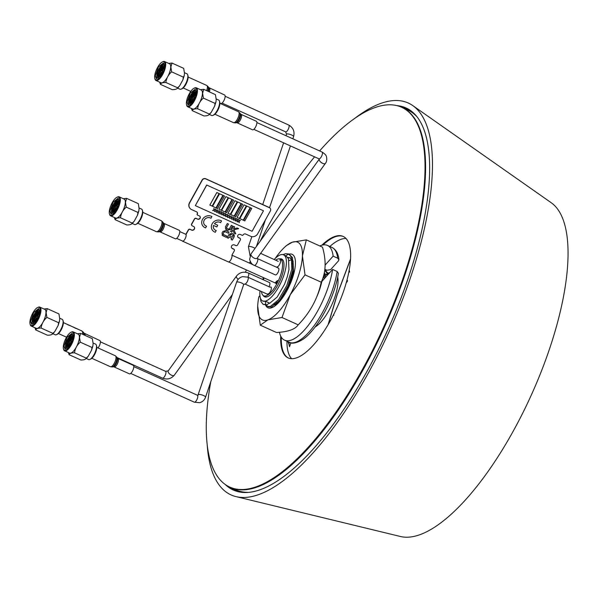 <?xml version="1.0" encoding="UTF-8"?>
<svg xmlns="http://www.w3.org/2000/svg" width="598" height="598" viewBox="0 0 598 598"><rect width="100%" height="100%" fill="white"/><g stroke="black" fill="none" stroke-linecap="round" stroke-linejoin="round"><path stroke-width="0.9" d="M207.162 444.426A215.048 76.671 -65.7 0 0 235.918 496.587L400.301 536.458A183.541 65.436 -65.7 0 0 549.45 349.12A183.541 65.436 -65.7 0 0 551.289 202.782L412.822 105.622A215.048 76.671 -65.7 0 0 354.659 118.449M235.918 496.587A215.048 76.671 -65.7 0 0 410.677 277.083A215.048 76.671 -65.7 0 0 412.822 105.622M225.282 484.515A209.651 74.743 -65.7 0 0 234.625 490.569A209.651 74.743 -65.7 0 0 408.389 277.636A209.651 74.743 -65.7 0 0 407.447 108.619A209.651 74.743 -65.7 0 0 396.728 105.599M289.245 342.295L288.849 343.738L289.372 342.348M274.183 259.51A25.34 9.037 114.3 0 1 283.579 254.83A25.34 9.037 114.3 0 1 283.856 275.342A25.34 9.037 114.3 0 1 265.265 301.16A25.34 9.037 114.3 0 1 262.686 301.003A25.34 9.037 114.3 0 1 259.995 290.86M265.265 301.16L269.235 302.954L266.925 304.965L265.789 304.449L265.265 301.16L262.791 301.048M283.579 254.83L286.038 255.951L288.52 258.829L288.939 269.72L287.257 276.881L284.528 284.289L277.158 297.057L269.803 303.216L268.734 303.395M287.773 257.424L290.015 257.745L292.497 260.631L292.908 271.522L291.233 278.675L288.505 286.091L281.127 298.851L277.367 302.88M290.015 257.745L293.065 260.885L293.476 271.776L291.802 278.937L288.184 288.303M279.318 301.833L275.028 305.025M274.153 304.89L273.996 304.427M274.572 304.718L274.407 304.09M262.754 279.505A25.34 9.037 114.3 0 1 263.449 277.636M287.974 257.731L290.292 257.888M289.051 260.631L291.944 259.525M320.603 284.827L319.272 290.501M325.177 276.261L325.447 277.442M324.834 273.832L327.577 275.058M279.767 258.852A20.743 7.393 114.3 0 1 281.658 259.009A20.743 7.393 114.3 0 1 281.912 275.805A20.743 7.393 114.3 0 1 264.555 296.81A20.743 7.393 114.3 0 1 263.187 295.494M265.789 304.449L263.113 304.367L260.892 301.399L260.407 298.066M283.033 254.643L285.582 253.702L288.655 253.963L291.383 257.162L291.794 269.264L286.831 285.47L278.571 299.665L270.326 306.505L267.65 306.423L266.185 305.122M323.922 274.602L324.086 278.967M324.766 270.311L328.033 274.549M266.925 304.965L263.113 304.367M289.2 254.262L292.519 257.671L292.93 269.78L287.967 285.986L279.7 300.181L271.462 307.021L268.24 306.617M275.222 305.728L275.17 304.965M275.155 304.434L275.162 303.418M324.422 272.374L325.245 277.666M325.521 270.7L328.713 273.787M238.58 491.758A209.248 74.6 114.3 0 1 230.051 487.213M401.908 107.401A209.248 74.6 114.3 0 1 410.953 110.809M290.957 342.848L289.507 346.705L288.849 343.738A61.28 21.849 -65.7 0 1 288.812 343.469M288.729 343.671L288.027 341.75M261.483 291.525A20.175 7.191 -65.7 0 0 263.636 295.763A20.175 7.191 -65.7 0 0 280.529 275.349A20.175 7.191 -65.7 0 0 280.268 259.009A20.175 7.191 -65.7 0 0 275.663 260.182M264.017 277.891A20.175 7.191 -65.7 0 0 263.456 279.46A20.175 7.191 -65.7 0 0 263.352 279.782M279.759 259.973A3.738 1.331 114.3 0 1 280.133 259.995A3.738 1.331 114.3 0 1 280.006 263.486A3.738 1.331 114.3 0 1 277.435 266.828A3.738 1.331 114.3 0 1 277.061 266.805M270.602 287.01A3.738 1.331 114.3 0 1 270.984 287.033A3.738 1.331 114.3 0 1 270.857 290.516A3.738 1.331 114.3 0 1 268.285 293.857A3.738 1.331 114.3 0 1 267.904 293.835M276.186 283.22L275.73 283.011L276.291 281.344L276.747 281.553L276.418 284.005L275.312 282.667L275.872 282.121M276.568 281.471L277.599 280.522L276.747 281.553M278.122 268.098A3.738 1.331 114.3 0 1 278.548 271.141A3.738 1.331 114.3 0 1 275.805 274.945M269.122 282.54A3.738 1.331 114.3 0 1 269.055 286.763M276.201 281.628L275.76 282.936M84.131 334.977A5.023 1.794 114.3 0 0 83.922 333.101L99.881 340.583A4.664 1.667 114.3 0 1 99.784 344.784A4.664 1.667 114.3 0 1 98.02 347.931M70.198 325.686A6.025 2.145 114.3 0 1 70.228 325.693L67.761 324.781M67.903 324.647L70.758 325.917A6.025 2.145 -65.7 0 0 70.639 325.888M68.508 324.893L70.758 325.917M77.284 328.893A6.025 2.145 114.3 0 1 77.314 328.9L74.855 327.988M74.989 327.854L77.852 329.124A6.025 2.145 -65.7 0 0 77.733 329.094M75.602 328.1L77.852 329.124M72.373 326.672L74.272 327.502M72.306 326.658L74.234 327.569M73.651 327.233L74.309 327.517M73.838 327.39L72.694 326.837M80.708 330.44A6.025 2.145 114.3 0 1 80.902 330.5A6.025 2.145 114.3 0 1 80.999 330.552L81.41 330.739A6.025 2.145 -65.7 0 0 81.313 330.687A6.025 2.145 -65.7 0 0 81.111 330.627M256.37 121.282A4.664 1.667 114.3 0 1 256.834 121.999A4.664 1.667 114.3 0 1 255.496 127.15A4.664 1.667 114.3 0 1 252.52 129.788L237.234 122.874A4.664 1.667 114.3 0 0 240.209 120.235A4.664 1.667 114.3 0 0 241.555 115.085A4.664 1.667 114.3 0 0 241.084 114.368L256.37 121.282M179.251 230.312A4.664 1.667 114.3 0 1 179.774 231.703A4.664 1.667 114.3 0 1 178.107 236.636A4.664 1.667 114.3 0 1 175.401 238.819L160.114 231.904A4.664 1.667 114.3 0 0 162.82 229.722A4.664 1.667 114.3 0 0 164.487 224.788A4.664 1.667 114.3 0 0 163.964 223.398L179.251 230.312M182.27 240.904A3.865 1.375 -65.7 0 0 182.3 240.957A3.865 1.375 -65.7 0 0 182.54 241.173L228.399 261.924A3.865 1.375 -65.7 0 0 231 259.48A3.865 1.375 -65.7 0 0 231.889 255.197L234.289 250.861A1.331 1.211 147.2 0 0 233.788 249.209L232.428 248.596A2.13 1.944 -32.8 0 1 231.628 245.95A2.13 1.944 -32.8 0 1 234.453 244.948L235.814 245.561A1.331 1.211 147.2 0 0 237.585 244.933L240.366 239.918A1.331 1.211 147.2 0 0 239.865 238.266L238.505 237.653A1.869 1.697 -32.8 0 1 240.276 234.461L242.093 235.283A0.8 0.725 147.2 0 0 243.154 234.902A1.869 1.697 -32.8 0 1 245.629 234.027L250.622 236.285A5.337 4.859 147.2 0 0 257.693 233.781L270.356 210.982A2.669 2.429 147.2 0 0 269.354 207.678L205.787 178.914A2.669 2.429 147.2 0 0 202.251 180.17L189.588 202.969A5.337 4.859 147.2 0 0 189.648 207.91A5.337 4.859 147.2 0 0 191.599 209.584L196.593 211.841A1.869 1.697 -32.8 0 1 197.295 214.151L197.235 214.062A1.869 1.697 -32.8 0 0 197.243 212.38M182.54 241.173A3.865 1.375 -65.7 0 0 185.201 238.609A3.865 1.375 -65.7 0 0 185.971 234.341A3.865 1.375 -65.7 0 0 185.731 234.124A3.865 1.375 -65.7 0 0 185.35 234.102M270.266 208.425A2.669 2.429 147.2 0 0 269.235 207.491L205.667 178.735A2.669 2.429 147.2 0 0 202.131 179.983L189.529 202.871A5.337 4.859 147.2 0 0 189.588 207.812A5.337 4.859 147.2 0 0 189.618 207.857M202.131 179.983L189.469 202.782L202.191 180.073A2.669 2.429 147.2 0 1 205.727 178.824L205.787 178.914M200.031 216.461A1.869 1.697 -32.8 0 1 197.519 218.973L197.579 219.07A1.869 1.697 -32.8 0 0 200.068 216.506A1.869 1.697 -32.8 0 1 197.579 219.07L196.279 218.547A1.331 1.211 147.2 0 0 194.507 219.167L191.726 224.183L194.447 219.077A1.331 1.211 147.2 0 1 196.219 218.449L196.279 218.547M220.281 214.069L221.656 213.232L221.566 211.797L221.88 213.112L223.226 212.552L221.895 213.351L221.993 214.846L221.679 213.479L220.273 214.069L221.664 213.239L221.783 211.894M240.291 238.595A1.331 1.211 147.2 0 0 239.746 238.079L238.385 237.466A1.869 1.697 -32.8 0 1 237.765 236.972M234.214 249.538A1.331 1.211 147.2 0 0 233.669 249.022L232.308 248.409A2.13 1.944 -32.8 0 1 231.59 247.826M194.305 227.031A2.13 1.944 -32.8 0 1 191.442 229.916L190.082 229.303A1.331 1.211 147.2 0 0 188.31 229.924L185.843 234.371M197.519 218.973L196.159 218.36A1.331 1.211 147.2 0 0 194.387 218.988L191.607 223.996A1.331 1.211 147.2 0 0 191.681 225.326M197.213 212.335A1.869 1.697 -32.8 0 1 197.176 213.972A0.8 0.725 147.2 0 0 197.25 214.794M189.469 202.782A5.337 4.859 147.2 0 0 189.559 207.768M225.446 228.899L227.786 230.275L230.611 229.288L232.51 225.88L231.336 225.349L229.445 228.75L228.436 229.086L226.911 228.399L226.605 227.457L228.488 224.056M214.435 223.719A4.664 4.246 -32.8 0 1 220.602 222.635L221.559 220.924A6.668 6.07 147.2 0 0 212.17 223.772A6.668 6.07 147.2 0 0 215.265 232.271L216.222 230.544A4.664 4.246 -32.8 0 1 213.493 225.439L216.797 226.926L217.747 225.222L214.435 223.719M212.238 229.946A6.668 6.07 147.2 0 0 215.258 232.256L216.214 230.544M213.92 228.862A4.664 4.246 -32.8 0 1 213.486 225.431L216.805 226.941L217.754 225.229M226.179 237.271L226.836 236.09L223.458 234.558L223.189 233.609L224.033 232.076L225.035 231.703L228.421 233.235L229.079 232.054L225.685 230.514L222.86 231.546L222.008 233.078L222.785 235.739L226.179 237.271M222.022 235.089L226.186 237.279L226.844 236.09M191.726 224.183A1.331 1.211 147.2 0 0 192.227 225.842L193.588 226.455A2.13 1.944 -32.8 0 1 194.058 229.55A2.13 1.944 -32.8 0 1 191.562 230.103L190.142 229.393A1.331 1.211 147.2 0 0 188.37 230.021L185.903 234.468M190.201 229.483A1.331 1.211 147.2 0 0 188.43 230.11L185.963 234.558M191.562 230.103L191.502 230.013A2.13 1.944 -32.8 0 0 194.343 227.076M197.295 214.151A0.8 0.725 147.2 0 0 197.594 215.145L199.411 215.968A1.869 1.697 -32.8 0 1 199.829 218.674A1.869 1.697 -32.8 0 1 197.639 219.16M206.572 226.179A4.664 4.246 -32.8 0 1 204.224 220.176A4.664 4.246 -32.8 0 1 210.959 218.285L211.916 216.558A6.668 6.07 147.2 0 0 202.52 219.406A6.668 6.07 147.2 0 0 205.615 227.905L206.572 226.179L205.607 227.89A6.668 6.07 147.2 0 1 202.587 225.581M223.458 234.558L223.189 233.616L224.041 232.084L225.042 231.71L228.429 233.242L229.086 232.054M233.467 226.313L230.559 231.538L231.747 232.069L232.846 230.081L234.244 233.205L235.769 233.893L233.93 229.781L238.677 228.668L237.144 227.98L233.549 228.825L234.648 226.844L233.467 226.313M226.911 228.399L226.605 227.464L228.496 224.063L227.315 223.525L225.416 226.948L226.238 229.58L227.793 230.282L230.619 229.303L232.517 225.88M214.443 223.727A4.664 4.246 -32.8 0 1 220.61 222.65L221.566 220.924M234.237 236.644L233.414 234.012L231.86 233.31L229.034 234.289L227.135 237.705L228.316 238.243L228.974 237.055L231.815 238.34L231.149 239.529L232.338 240.06L234.237 236.644M218.076 212.028L217.874 212.402M231.456 217.089L231.254 217.463M231.149 217.642L230.948 218.016M229.625 235.859L232.473 237.152L233.041 236.128L232.734 235.186L231.209 234.498L230.2 234.835L229.625 235.859L230.208 234.842L231.217 234.506L232.742 235.193L233.041 236.128M231.157 239.521L232.33 240.052L234.229 236.636L234.199 234.685M227.135 237.705L228.309 238.236L228.967 237.047L231.8 238.333M204.269 224.497A4.664 4.246 -32.8 0 1 205.174 218.95A4.664 4.246 -32.8 0 1 210.952 218.27L211.909 216.558M230.566 231.531L231.74 232.061L232.846 230.081M234.244 233.19L235.762 233.878L233.923 229.774L238.662 228.66M233.556 228.81L234.64 226.844M232.009 199.411L228.608 197.863L221.649 210.414L225.057 211.954L232.024 199.418L228.615 197.878L221.656 210.406M228.152 197.669L225.887 196.637L218.928 209.18L221.2 210.212L228.159 197.669L225.894 196.645L218.928 209.173M233.601 200.128L232.473 199.612L225.513 212.163L226.649 212.671L233.609 200.136L232.473 199.62L225.513 212.155M241.091 203.522L237.69 201.975L230.731 214.525L234.139 216.065L241.106 203.529L237.698 201.982L230.738 214.518M237.234 201.773L234.969 200.741L228.01 213.292L230.282 214.316L237.242 201.78L234.969 200.749L228.01 213.284M231.807 219.279L233.183 218.449L233.093 217.022L233.407 218.33L234.752 217.769L233.422 218.562L233.519 220.064L233.205 218.696L231.8 219.287L233.19 218.457L233.325 217.119M242.683 204.239L241.547 203.724L234.595 216.267L235.732 216.782L242.691 204.247L241.555 203.731L234.595 216.267M250.173 207.633L246.772 206.086L239.813 218.629L243.222 220.176L250.181 207.633L246.78 206.093L239.82 218.629M246.316 205.884L244.051 204.852L237.092 217.403L239.364 218.427L246.324 205.891L244.051 204.86L237.092 217.395M235.111 219.324L235.014 217.889L235.328 219.197L236.673 218.636L235.343 219.436L235.44 220.931L235.126 219.563L233.721 220.154L235.111 219.324M251.765 208.351L250.629 207.827L243.678 220.378L244.806 220.894L251.773 208.351L250.637 207.842L243.678 220.37M237.032 220.199L236.935 218.756L237.249 220.064L238.595 219.511L237.264 220.303L237.361 221.798L237.047 220.43L235.642 221.021L237.032 220.199M237.57 221.888L238.946 221.058L238.856 219.623L239.17 220.931L240.516 220.378L239.185 221.17L239.282 222.673L238.968 221.305L237.563 221.895L238.953 221.066L239.088 219.728M218.36 213.194L219.735 212.365L219.645 210.937L219.959 212.245L221.305 211.685L219.974 212.477L220.071 213.979L219.758 212.611L218.352 213.202L219.743 212.372L219.877 211.034M223.585 214.114L223.488 212.671L223.802 213.979L225.147 213.426L223.816 214.219L223.914 215.714L223.6 214.346L222.194 214.936L223.585 214.114M239.17 220.924L240.508 220.37M239.043 222.553L238.961 221.305M235.649 221.021L237.025 220.184L237.167 218.861M237.249 220.049L238.587 219.503M237.122 221.686L237.04 220.438M233.728 220.154L235.104 219.316L235.246 217.993M235.328 219.182L236.666 218.636M235.201 220.819L235.119 219.571M233.407 218.315L234.745 217.762M233.28 219.952L233.198 218.696M231.262 217.582L231.172 216.14L231.478 217.448L232.831 216.887L231.493 217.687L231.59 219.182L231.276 217.814L229.871 218.405L231.262 217.582M229.34 216.708L229.251 215.273L229.557 216.581L230.91 216.02L229.572 216.82L229.669 218.315L229.355 216.947L227.95 217.537L229.34 216.708M226.037 216.678L227.427 215.848L227.33 214.398L227.644 215.721L228.989 215.16L227.659 215.953L227.756 217.455L227.434 216.087L226.029 216.67L227.419 215.841L227.569 214.518M227.644 215.706L228.989 215.153M224.123 215.803L225.498 214.974L225.409 213.531L225.723 214.846L227.061 214.286M225.723 214.846L227.068 214.293L225.738 215.086L225.835 216.588L225.513 215.22L224.115 215.811L225.506 214.981L225.648 213.65M222.202 214.936L223.577 214.099L223.719 212.776M223.802 213.964L225.14 213.419M223.674 215.601L223.592 214.353M221.88 213.097L223.218 212.552M221.753 214.734L221.671 213.486M219.959 212.23L221.297 211.677M219.832 213.867L219.75 212.611M217.814 211.498L217.724 210.055L218.031 211.363L219.384 210.802L218.046 211.602L218.143 213.097L217.829 211.729L216.424 212.32L217.814 211.498M215.893 210.623L215.803 209.188L216.11 210.496L217.463 209.935L216.125 210.735L216.222 212.23L215.908 210.862L214.503 211.453L215.893 210.623M213.972 209.756L213.882 208.313L214.189 209.621L215.542 209.068L214.204 209.861L214.301 211.363L213.987 209.995L212.582 210.586L213.972 209.756M206.721 185.111L195.322 205.63L252.079 231.306L263.479 210.788L206.661 185.014L195.322 205.63M212.567 206.295L215.975 207.85L222.934 195.299L219.526 193.759L212.567 206.295M209.838 205.062L212.118 206.101L219.077 193.558L216.805 192.526L209.838 205.062M219.07 193.558L216.812 192.534L209.846 205.069M216.424 208.044L223.39 195.501L216.431 208.052L217.567 208.567L224.527 196.024L223.39 195.501L224.527 196.017M225.596 216.476L225.521 215.22M222.942 195.307L219.533 193.767L212.574 206.303M227.517 217.351L227.442 216.087M298.858 274.415A42.675 15.212 -65.7 0 0 302.424 255.899L305.017 274.856L290.262 294.717A42.675 15.212 114.3 0 1 267.889 319.87L260.279 325.17L257.693 306.086A42.675 15.212 -65.7 0 0 257.686 306.206A42.675 15.212 -65.7 0 0 267.889 319.87L281.994 317.508L290.262 294.717A42.675 15.212 -65.7 0 0 298.858 274.415M265.617 305.159A29.339 10.458 -65.7 0 0 272.516 307.402A29.339 10.458 -65.7 0 0 292.983 276.493A29.339 10.458 114.3 0 0 295.106 258.927A29.339 10.458 -65.7 0 0 294.874 257.992A29.339 10.458 -65.7 0 0 289.088 254.157M288.946 254.195A29.339 10.458 -65.7 0 0 285.695 255.794M276.201 303.784L276.336 302.274M268.442 306.654L272.98 307.178M302.424 255.899A42.675 15.212 -65.7 0 0 292.22 242.235L306.326 239.873L302.424 255.899M284.095 247.729L286.158 245.763L292.22 242.235A42.675 15.212 -65.7 0 0 284.095 247.729A42.675 15.212 -65.7 0 0 275.357 258.299M305.017 274.856L321.231 282.196C325.925 272.434 326.366 260.765 322.539 247.206L306.326 239.873M321.231 282.196C317.837 298.305 310.16 312.522 298.208 324.849L281.994 317.508M298.208 324.849C295.255 329.319 288.012 331.875 276.493 332.51L260.279 325.17M259.928 295.726A2.669 0.949 -65.7 0 0 258.852 296.937A42.675 15.212 -65.7 0 0 257.693 306.086L257.693 306.086M337.137 271.485L338.378 273.308C335.613 292.332 323.638 318.099 311.177 331.785C302.237 342.557 291.959 344.702 289.148 342.25A52.011 18.545 -65.7 0 0 309.114 331.912A52.011 18.545 -65.7 0 0 337.137 271.485L332.6 269.436A52.011 18.545 114.3 0 1 304.569 329.857A52.011 18.545 114.3 0 1 284.611 340.202A52.011 18.545 114.3 0 1 279.423 332.279M338.916 259.652L337.668 258.194A52.011 18.545 -65.7 0 0 332.032 247.482C336.054 249.613 338.348 253.672 338.916 259.652L338.52 260.81L330.627 269.646L326.904 270.251L324.886 269.339M337.668 258.194L333.131 256.138L325.155 265.071M319.758 245.95A52.011 18.545 114.3 0 1 327.495 245.427A52.011 18.545 114.3 0 1 333.131 256.138M332.6 269.436L321.829 281.494A32.008 11.414 114.3 0 1 316.895 296.518M247.736 492.363A208.44 74.316 114.3 0 1 236.016 489.911L230.342 487.34A208.44 74.316 -65.7 0 0 404.689 275.581A208.44 74.316 114.3 0 1 230.342 487.34A208.44 74.316 -65.7 0 1 230.17 487.265M323.032 244.941A66.677 23.771 114.3 0 1 343.446 236.554A66.677 23.771 -65.7 0 0 323.032 244.941M347.52 280.626A66.677 23.771 114.3 0 1 347.341 281.284A66.677 23.771 -65.7 0 0 347.52 280.626M329.827 246.488A66.677 23.771 114.3 0 1 345.995 238.475M288.475 358.045A66.677 23.771 114.3 0 1 281.299 337.175A66.677 23.771 -65.7 0 0 288.475 358.045M291.6 358.688A66.677 23.771 114.3 0 1 286.95 341.256M229.864 487.123A208.44 74.316 -65.7 0 0 229.998 487.191A208.44 74.316 -65.7 0 0 404.345 275.424A208.44 74.316 -65.7 0 0 401.856 107.378L402.192 107.535A208.44 74.316 114.3 0 1 404.689 275.581A208.44 74.316 -65.7 0 0 402.192 107.535L407.873 110.099A208.44 74.316 114.3 0 1 417.456 117.283M346.698 282.234A66.677 23.771 -65.7 0 0 347.214 280.335A66.677 23.771 -65.7 0 1 346.698 282.234M349.247 271.47A66.677 23.771 -65.7 0 0 349.367 270.857A66.677 23.771 -65.7 0 1 349.247 271.47M343.274 236.472A66.677 23.771 -65.7 0 0 322.404 245.06A66.677 23.771 -65.7 0 1 343.274 236.472M280.978 336.622A66.677 23.771 -65.7 0 0 288.303 357.97A66.677 23.771 -65.7 0 1 280.978 336.622M210.765 381.771A208.44 74.316 -65.7 0 0 210.548 383.004A208.44 74.316 -65.7 0 0 210.526 383.109A208.44 74.316 -65.7 0 0 209.943 386.54A208.44 74.316 -65.7 0 0 209.636 388.423A208.44 74.316 -65.7 0 0 209.307 390.524A208.44 74.316 -65.7 0 0 208.657 394.994A208.44 74.316 -65.7 0 0 209.808 458.92A208.44 74.316 -65.7 0 0 210.242 460.482A208.44 74.316 -65.7 0 0 210.982 462.897A208.44 74.316 -65.7 0 0 211.356 464.018A208.44 74.316 -65.7 0 0 223.368 483.035A208.44 74.316 -65.7 0 0 224.549 483.976A208.44 74.316 -65.7 0 0 225.117 484.395A208.44 74.316 -65.7 0 0 225.977 484.985A208.44 74.316 -65.7 0 0 229.729 487.064L229.998 487.191A208.44 74.316 -65.7 0 0 404.345 275.424A208.44 74.316 -65.7 0 0 401.856 107.378A208.44 74.316 -65.7 0 0 401.721 107.319M229.729 487.064A208.44 74.316 -65.7 0 0 279.595 473.758A208.44 74.316 -65.7 0 0 280.634 472.988A208.44 74.316 -65.7 0 0 280.634 472.981A208.44 74.316 -65.7 0 0 281.479 472.345A208.44 74.316 -65.7 0 0 314.234 440.434A208.44 74.316 -65.7 0 0 315.296 439.179A208.44 74.316 -65.7 0 0 316.252 438.035A208.44 74.316 -65.7 0 0 317.209 436.884A208.44 74.316 -65.7 0 0 318.248 435.621A208.44 74.316 -65.7 0 0 319.295 434.342A208.44 74.316 -65.7 0 0 320.356 433.034A208.44 74.316 -65.7 0 0 321.403 431.719A208.44 74.316 -65.7 0 0 366.305 362.373A208.44 74.316 -65.7 0 0 367.165 360.766A208.44 74.316 -65.7 0 0 367.277 360.549A208.44 74.316 -65.7 0 0 368.121 358.964A208.44 74.316 -65.7 0 0 368.869 357.537A208.44 74.316 -65.7 0 0 369.616 356.109A208.44 74.316 -65.7 0 0 369.87 355.616A208.44 74.316 -65.7 0 0 370.723 353.971A208.44 74.316 -65.7 0 0 371.664 352.125A208.44 74.316 -65.7 0 0 372.442 350.592A208.44 74.316 -65.7 0 0 404.076 275.304A208.44 74.316 -65.7 0 0 419.931 215.841A208.44 74.316 -65.7 0 0 420.237 214.219A208.44 74.316 -65.7 0 0 422.509 200.345A208.44 74.316 -65.7 0 0 422.801 198.192A208.44 74.316 -65.7 0 0 422.943 197.108A208.44 74.316 -65.7 0 0 423.384 193.535A208.44 74.316 -65.7 0 0 420.603 132.293A208.44 74.316 -65.7 0 0 419.736 129.691A208.44 74.316 -65.7 0 0 406.984 110.518A208.44 74.316 -65.7 0 0 406.311 110.01A208.44 74.316 -65.7 0 0 405.78 109.636A208.44 74.316 -65.7 0 0 405.28 109.299A208.44 74.316 -65.7 0 0 404.383 108.731A208.44 74.316 -65.7 0 0 403.71 108.335A208.44 74.316 -65.7 0 0 401.579 107.251A208.44 74.316 -65.7 0 0 348.881 122.71A208.44 74.316 -65.7 0 0 347.909 123.472A208.44 74.316 -65.7 0 0 346.877 124.294A208.44 74.316 -65.7 0 0 345.853 125.124A208.44 74.316 -65.7 0 0 319.624 150.928M333.789 314.324L333.796 315.31L333.639 314.6A66.677 23.771 -65.7 0 0 333.789 314.324A66.677 23.771 -65.7 0 0 334.626 312.634A66.677 23.771 -65.7 0 0 335.261 311.341A66.677 23.771 -65.7 0 0 335.971 309.854A66.677 23.771 -65.7 0 0 336.285 309.188A66.677 23.771 -65.7 0 0 337.108 307.409A66.677 23.771 -65.7 0 0 337.833 305.802A66.677 23.771 -65.7 0 0 338.692 303.836A66.677 23.771 -65.7 0 0 339.567 301.773A66.677 23.771 -65.7 0 0 340.277 300.032A66.677 23.771 -65.7 0 0 342.886 293.199A66.677 23.771 -65.7 0 0 343.94 290.165A66.677 23.771 -65.7 0 0 344.149 289.537A66.677 23.771 -65.7 0 0 345.181 286.322A66.677 23.771 -65.7 0 0 345.622 284.88A66.677 23.771 -65.7 0 0 346.459 281.987A66.677 23.771 -65.7 0 0 346.915 280.312A66.677 23.771 -65.7 0 0 348.627 273.084A66.677 23.771 -65.7 0 0 349.023 271.088A66.677 23.771 -65.7 0 0 349.202 270.109A66.677 23.771 -65.7 0 0 349.725 266.925A66.677 23.771 -65.7 0 0 343.14 236.412A66.677 23.771 -65.7 0 0 338.737 235.642A66.677 23.771 -65.7 0 0 337.123 235.836A66.677 23.771 -65.7 0 0 335.844 236.128A66.677 23.771 -65.7 0 0 334.716 236.487A66.677 23.771 -65.7 0 0 333.923 236.778A66.677 23.771 -65.7 0 0 332.324 237.488A66.677 23.771 -65.7 0 0 321.859 245.195M280.716 336.121A66.677 23.771 -65.7 0 0 288.169 357.91A66.677 23.771 -65.7 0 0 290.329 358.561A66.677 23.771 -65.7 0 0 291.353 358.68A66.677 23.771 -65.7 0 0 292.078 358.695A66.677 23.771 -65.7 0 0 292.945 358.651A66.677 23.771 -65.7 0 0 293.753 358.553A66.677 23.771 -65.7 0 0 296.16 357.978A66.677 23.771 -65.7 0 0 332.794 316.252A66.677 23.771 -65.7 0 0 333.639 314.6M349.202 270.109L349.636 272.12L349.023 271.088M314.585 156.848A208.44 74.316 -65.7 0 0 264.286 233.28A208.44 74.316 -65.7 0 0 262.358 236.935A208.44 74.316 -65.7 0 0 260.085 241.338M250.263 261.476A208.44 74.316 -65.7 0 0 249.957 262.133L249.964 263.337M249.889 263.307L249.74 262.604A208.44 74.316 -65.7 0 0 249.501 263.127M246.421 269.93A208.44 74.316 -65.7 0 0 245.412 272.21M249.957 262.133A208.44 74.316 -65.7 0 0 249.74 262.604M315.296 439.179L314.234 440.434M346.459 281.987L346.735 282.308L347.61 280.836L346.915 280.312M208.373 91.434A5.023 1.794 114.3 0 0 208.41 91.322A5.023 1.794 114.3 0 0 208.665 87.532L224.631 95.015A4.664 1.667 114.3 0 1 224.676 98.79A4.664 1.667 114.3 0 1 220.782 103.521L219.87 103.103M190.583 78.144L191.24 78.443M192.683 79.093L193.304 79.377M196.892 80.999A6.025 2.145 114.3 0 1 196.996 81.022L197.445 81.223A6.025 2.145 -65.7 0 0 197.34 81.201M201.81 83.227L203.963 84.176A6.025 2.145 -65.7 0 0 203.866 84.154M194.365 79.855A6.025 2.145 114.3 0 1 194.47 79.878L194.873 80.065A6.025 2.145 -65.7 0 0 194.776 80.042M199.5 82.18A6.025 2.145 114.3 0 1 199.605 82.203L200.009 82.389A6.025 2.145 -65.7 0 0 199.911 82.367M133.279 365.348A4.664 1.667 114.3 0 1 133.332 369.13A4.664 1.667 114.3 0 1 129.43 373.855L114.143 366.94A4.664 1.667 114.3 0 0 118.045 362.216A4.664 1.667 114.3 0 0 117.993 358.434L133.279 365.348M99.238 348.485L99.896 348.784M101.331 349.434L101.952 349.71M105.547 351.34A6.025 2.145 114.3 0 1 105.644 351.362L106.093 351.564A6.025 2.145 -65.7 0 0 105.996 351.542M111.534 354.046A6.025 2.145 114.3 0 1 111.632 354.076L112.043 354.255A6.025 2.145 -65.7 0 0 111.946 354.233M108.156 352.521A6.025 2.145 114.3 0 1 108.253 352.543L108.657 352.73A6.025 2.145 -65.7 0 0 108.559 352.7M194.096 88.212L194.686 87.943A10.405 3.708 114.3 0 1 196.301 87.809L201.294 90.066A10.405 3.708 114.3 0 1 202.453 93.438A10.405 3.708 114.3 0 1 198.656 104.321A10.405 3.708 114.3 0 1 192.713 109.023L187.72 106.765A10.405 3.708 114.3 0 1 186.755 105.465L186.569 104.837A9.867 3.521 -65.7 0 0 192.13 103.058A9.867 3.521 -65.7 0 0 196.727 91.285A9.867 3.521 -65.7 0 0 194.096 88.212A9.867 3.521 -65.7 0 0 186.382 102.871A9.867 3.521 -65.7 0 0 186.569 104.837M200.487 89.7L203.724 89.326L202.61 93.288L203.372 98.102C200.053 101.01 198.132 104.56 197.609 108.754C194.402 108.739 192.601 109.367 192.19 110.623L191.457 108.455M192.19 110.623L203.911 115.93C207.11 115.937 208.911 115.309 209.322 114.054L211.266 112.289L214.615 106.182L215.093 103.402L215.953 102.004L216.207 99.44L215.437 94.633L203.724 89.326M211.266 112.289L209.218 114.644L209.322 114.054L197.609 108.754M209.412 114.457L211.677 115.481A8.469 3.02 -65.7 0 0 212.993 115.369A8.469 3.02 -65.7 0 0 219.608 102.796A8.469 3.02 -65.7 0 0 219.444 101.107A8.469 3.02 -65.7 0 0 218.659 100.045L216.222 98.947M219.444 101.107L219.72 102.041A7.669 2.736 114.3 0 1 219.87 103.574A7.669 2.736 114.3 0 1 213.875 114.958L212.993 115.369M196.301 87.809A10.405 3.708 114.3 0 1 197.46 91.18A10.405 3.708 114.3 0 1 193.655 102.064A10.405 3.708 114.3 0 1 187.72 106.765M194.642 90.724L190.007 96.973L188.303 103.97L188.908 98.984C191.278 93.086 193.58 90.388 195.823 90.881A7.408 2.639 -65.7 0 1 195.995 91.008M196.032 92.07L195.075 89.304L190.201 93.161L187.084 102.086L188.034 104.859L192.907 101.002L196.032 92.07M195.568 89.722L188.908 98.984L193.333 91.546M191.248 103.237L192.728 98.244M193.259 97.182L195.86 93.58M191.801 102.572L193.049 98.73M193.872 97.093L195.673 94.477M189.902 104.433L189.461 102.236L190.971 97.332L193.999 92.817L196.024 91.427M190.097 104.299L189.91 102.437L191.42 97.534L194.455 93.019L196.032 91.808M188.303 103.97L188.676 104.949M190.082 104.545L191.809 97.795L196.032 91.853M191.965 103.731L193.348 99.193A1.226 0.441 114.3 0 0 193.431 99.275L193.797 99.44M189.85 104.381L191.584 97.691L195 92.511M194.073 97.063A10.405 3.708 114.3 0 1 195.083 95.224M203.372 98.102L215.093 103.402M192.563 97.915L192.952 97.227L192.563 97.915M192.952 97.227L194.343 97.026A1.226 0.441 114.3 0 1 194.447 97.04A1.226 0.441 114.3 0 1 194.582 97.437A1.226 0.441 114.3 0 1 194.447 98.065M194.201 98.603A1.226 0.441 114.3 0 1 193.431 99.275M162.357 61.945L162.948 61.669A10.405 3.708 114.3 0 1 164.562 61.542L169.555 63.799A10.405 3.708 114.3 0 1 170.714 67.17A10.405 3.708 114.3 0 1 166.909 78.054A10.405 3.708 114.3 0 1 160.974 82.756L155.981 80.491A10.405 3.708 114.3 0 1 155.017 79.19L154.83 78.57A9.867 3.521 -65.7 0 0 160.391 76.791A9.867 3.521 -65.7 0 0 164.988 65.018A9.867 3.521 -65.7 0 0 162.357 61.945A9.867 3.521 -65.7 0 0 154.643 76.604A9.867 3.521 -65.7 0 0 154.83 78.57M168.748 63.433L171.985 63.059L170.871 67.021L171.633 71.835C168.315 74.743 166.394 78.293 165.87 82.479C162.663 82.472 160.862 83.1 160.451 84.355L159.718 82.188M160.451 84.355L172.172 89.655C175.371 89.663 177.172 89.042 177.584 87.779L179.527 86.022L182.876 79.908L183.347 77.135L184.214 75.729L184.468 73.173L183.698 68.359L171.985 63.059M179.527 86.015L177.479 88.377L177.584 87.779L165.87 82.479M177.673 88.183L179.938 89.207A8.469 3.02 -65.7 0 0 181.254 89.102A8.469 3.02 -65.7 0 0 187.869 76.522A8.469 3.02 -65.7 0 0 187.705 74.84A8.469 3.02 -65.7 0 0 186.92 73.778L184.483 72.679M187.705 74.84L187.981 75.774A7.669 2.736 114.3 0 1 188.131 77.299A7.669 2.736 114.3 0 1 182.136 88.691L181.254 89.102M164.562 61.542A10.405 3.708 114.3 0 1 165.721 64.913A10.405 3.708 114.3 0 1 161.916 75.789A10.405 3.708 114.3 0 1 155.981 80.491M162.903 64.457L158.268 70.706L156.564 77.703L157.169 72.709C159.539 66.819 161.841 64.121 164.084 64.614A7.408 2.639 -65.7 0 1 164.256 64.734M164.286 65.802L163.336 63.037L158.463 66.894L155.345 75.819L156.295 78.585L161.168 74.728L164.286 65.802M163.83 63.455L157.169 72.709L161.505 65.376L163.927 63.732M159.509 76.963L160.989 71.977M161.52 70.908L164.121 67.305M160.062 76.305L161.303 72.463M162.133 70.826L163.927 68.209M158.164 78.166L157.715 75.968L159.232 71.065L162.26 66.542L164.286 65.16M158.358 78.024L158.171 76.17L159.681 71.267L162.716 66.752L164.293 65.541M156.564 77.703L156.938 78.674M158.343 78.271L160.07 71.521L164.293 65.586M160.227 77.463L161.609 72.919M158.111 78.114L159.845 71.424L163.261 66.236M162.335 70.796A10.405 3.708 114.3 0 1 163.344 68.957M171.633 71.835L183.347 77.135M160.825 71.64L161.213 70.953L160.825 71.64M161.213 70.953L162.604 70.758A1.226 0.441 114.3 0 1 162.708 70.773A1.226 0.441 114.3 0 1 162.843 71.169A1.226 0.441 114.3 0 1 162.708 71.797M162.462 72.336A1.226 0.441 114.3 0 1 161.692 73.008A1.226 0.441 114.3 0 1 161.617 72.941L160.847 71.767M116.969 197.25L117.567 196.974A10.405 3.708 114.3 0 1 119.174 196.839L124.175 199.104A10.405 3.708 114.3 0 1 125.333 202.475A10.405 3.708 114.3 0 1 121.529 213.351A10.405 3.708 114.3 0 1 115.593 218.053L110.6 215.796A10.405 3.708 114.3 0 1 109.636 214.495L109.449 213.867A9.867 3.521 -65.7 0 0 115.01 212.096A9.867 3.521 -65.7 0 0 119.607 200.323A9.867 3.521 -65.7 0 0 116.969 197.25A9.867 3.521 -65.7 0 0 109.262 211.901A9.867 3.521 -65.7 0 0 109.449 213.867M123.367 198.738L126.604 198.364L125.49 202.326L126.253 207.132C122.934 210.048 121.013 213.591 120.49 217.784C117.283 217.777 115.481 218.397 115.07 219.66L114.338 217.485M115.07 219.66L126.783 224.96C129.99 224.968 131.792 224.34 132.203 223.084L134.146 221.32L137.495 215.213L137.966 212.44L138.833 211.034L139.08 208.47L138.317 203.664L126.604 198.364M134.146 221.32L132.091 223.674L132.203 223.084L120.49 217.784M132.293 223.488L134.557 224.512A8.469 3.02 -65.7 0 0 135.873 224.4A8.469 3.02 -65.7 0 0 142.481 211.827A8.469 3.02 -65.7 0 0 142.324 210.137A8.469 3.02 -65.7 0 0 141.539 209.083L139.102 207.977M142.324 210.137L142.601 211.079A7.669 2.736 114.3 0 1 142.743 212.604A7.669 2.736 114.3 0 1 136.755 223.988L135.873 224.4M119.174 196.839A10.405 3.708 114.3 0 1 120.34 200.21A10.405 3.708 114.3 0 1 116.535 211.094A10.405 3.708 114.3 0 1 110.6 215.796M117.522 199.762L112.887 206.011L111.183 213L111.789 208.014C114.151 202.117 116.461 199.418 118.703 199.919A7.408 2.639 -65.7 0 1 118.875 200.038M118.905 201.1L117.956 198.334L113.082 202.191L109.965 211.124L110.914 213.89L115.788 210.033L118.905 201.1M118.449 198.76L111.789 208.014L116.124 200.674L118.546 199.037M114.121 212.268L115.608 207.282M116.139 206.213L118.74 202.61M114.681 211.61L115.922 207.768M116.752 206.131L118.546 203.507M112.783 213.464L112.334 211.266L113.852 206.362L116.879 201.847L118.905 200.457M112.977 213.329L112.79 211.475L114.3 206.572L117.335 202.049L118.912 200.838M111.183 213L111.557 213.979M112.962 213.576L114.689 206.826L118.912 200.883M114.838 212.761L116.229 208.224M112.73 213.419L114.457 206.721L117.881 201.541M116.954 206.101A10.405 3.708 114.3 0 1 117.956 204.254M126.253 207.132L137.966 212.44M115.444 206.945L115.833 206.258L115.444 206.945M115.833 206.258L117.223 206.063A1.226 0.441 114.3 0 1 117.328 206.071A1.226 0.441 114.3 0 1 117.462 206.474A1.226 0.441 114.3 0 1 117.328 207.095M117.081 207.633A1.226 0.441 114.3 0 1 116.311 208.306A1.226 0.441 114.3 0 1 116.236 208.239L115.466 207.072M71.005 332.286L71.596 332.01A10.405 3.708 114.3 0 1 73.21 331.875L78.203 334.14A10.405 3.708 114.3 0 1 79.37 337.511A10.405 3.708 114.3 0 1 75.565 348.387A10.405 3.708 114.3 0 1 69.63 353.089L64.629 350.832A10.405 3.708 114.3 0 1 63.665 349.531L63.485 348.903A9.867 3.521 -65.7 0 0 69.039 347.132A9.867 3.521 -65.7 0 0 73.636 335.358A9.867 3.521 -65.7 0 0 71.005 332.286A9.867 3.521 -65.7 0 0 63.291 346.937A9.867 3.521 -65.7 0 0 63.485 348.903M77.396 333.774L80.633 333.4L79.519 337.362L80.282 342.168C76.963 345.083 75.042 348.627 74.518 352.82C71.319 352.813 69.51 353.433 69.099 354.696L68.374 352.521M69.099 354.696L80.82 359.996C84.019 360.003 85.82 359.383 86.232 358.12L88.175 356.356L91.524 350.249L92.002 347.475L92.862 346.07L93.116 343.514L92.354 338.7L80.633 333.4M88.175 356.356L86.127 358.71L86.232 358.12L74.518 352.82M86.321 358.523L88.586 359.548A8.469 3.02 -65.7 0 0 89.902 359.435A8.469 3.02 -65.7 0 0 96.517 346.862A8.469 3.02 -65.7 0 0 96.353 345.173A8.469 3.02 -65.7 0 0 95.568 344.119L93.131 343.013M96.353 345.173L96.629 346.115A7.669 2.736 114.3 0 1 96.779 347.64A7.669 2.736 114.3 0 1 90.784 359.032L89.902 359.435M73.21 331.875A10.405 3.708 114.3 0 1 74.369 335.246A10.405 3.708 114.3 0 1 70.564 346.13A10.405 3.708 114.3 0 1 64.629 350.832M71.551 334.798L66.916 341.047L65.212 348.036L65.825 343.05C68.187 337.152 70.489 334.454 72.732 334.955A7.408 2.639 -65.7 0 1 72.904 335.074M72.941 336.143L71.984 333.37L67.118 337.227L63.993 346.16L64.95 348.926L69.817 345.068L72.941 336.143M72.478 333.796L65.825 343.05L70.25 335.62M68.157 347.303L69.637 342.318M70.175 341.249L72.769 337.646M68.71 346.646L69.959 342.804M70.781 341.166L72.582 338.543M66.819 348.499L66.371 346.302L67.88 341.398L70.915 336.883L72.941 335.493M67.006 348.365L66.819 346.511L68.329 341.608L71.364 337.085L72.949 335.874M65.212 348.036L65.586 349.015M66.991 348.612L68.718 341.862L72.949 335.919M68.875 347.797L70.258 343.259M66.759 348.455L68.493 341.757L71.91 336.577M70.99 341.137A10.405 3.708 114.3 0 1 71.992 339.29M80.282 342.168L92.002 347.475M69.473 341.981L69.869 341.294L69.473 341.981M69.869 341.294L71.259 341.099A1.226 0.441 114.3 0 1 71.356 341.107A1.226 0.441 114.3 0 1 71.491 341.51A1.226 0.441 114.3 0 1 71.356 342.131M71.117 342.676A1.226 0.441 114.3 0 1 70.347 343.342A1.226 0.441 114.3 0 1 70.272 343.274L69.495 342.108M37.607 307.514L38.197 307.245A10.405 3.708 114.3 0 1 39.812 307.11L44.805 309.368A10.405 3.708 114.3 0 1 45.971 312.739A10.405 3.708 114.3 0 1 42.166 323.623A10.405 3.708 114.3 0 1 36.231 328.324L31.238 326.06A10.405 3.708 114.3 0 1 30.274 324.759L30.087 324.138A9.867 3.521 -65.7 0 0 35.641 322.359A9.867 3.521 -65.7 0 0 40.245 310.586A9.867 3.521 -65.7 0 0 37.607 307.514A9.867 3.521 -65.7 0 0 29.9 322.173A9.867 3.521 -65.7 0 0 30.087 324.138M43.998 309.002L47.242 308.628L46.128 312.59L46.891 317.403C43.572 320.311 41.651 323.862 41.12 328.048C37.921 328.04 36.119 328.668 35.708 329.924L34.976 327.756M35.708 329.924L47.421 335.224C50.628 335.239 52.43 334.611 52.841 333.355L54.777 331.591L58.133 325.484L58.604 322.703L59.471 321.298L59.718 318.741L58.955 313.928L47.242 308.628M54.777 331.591L52.729 333.946L52.841 333.355L41.12 328.048M52.93 333.751L55.195 334.775A8.469 3.02 -65.7 0 0 56.504 334.671A8.469 3.02 -65.7 0 0 63.119 322.09A8.469 3.02 -65.7 0 0 62.962 320.408A8.469 3.02 -65.7 0 0 62.177 319.347L59.74 318.248M62.962 320.408L63.239 321.343A7.669 2.736 114.3 0 1 63.381 322.868A7.669 2.736 114.3 0 1 57.393 334.26L56.504 334.671M39.812 307.11A10.405 3.708 114.3 0 1 40.978 310.482A10.405 3.708 114.3 0 1 37.173 321.358A10.405 3.708 114.3 0 1 31.238 326.06M38.16 310.026L33.518 316.275L31.814 323.271L32.427 318.278C34.789 312.388 37.091 309.689 39.333 310.183A7.408 2.639 -65.7 0 1 39.505 310.31M39.543 311.371L38.593 308.605L33.72 312.462L30.595 321.388L31.552 324.153L36.426 320.296L39.543 311.371M39.079 309.024L32.427 318.278L36.852 310.848M34.759 322.531L36.239 317.545M36.777 316.484L39.371 312.874M35.319 321.874L36.56 318.031M37.39 316.394L39.184 313.778M33.421 323.735L32.972 321.537L34.482 316.634L37.517 312.119L39.543 310.728M33.615 323.593L33.421 321.739L34.938 316.835L37.966 312.32L39.55 311.11M31.814 323.271L32.195 324.251M33.593 323.847L35.319 317.089L39.55 311.154M35.476 323.032L36.859 318.487M33.368 323.682L35.095 316.992L38.511 311.812M37.592 316.364A10.405 3.708 114.3 0 1 38.593 314.526M46.891 317.403L58.604 322.703M36.082 317.217L36.471 316.521L36.082 317.217M36.471 316.521L37.861 316.327A1.226 0.441 114.3 0 1 37.958 316.342A1.226 0.441 114.3 0 1 38.1 316.738A1.226 0.441 114.3 0 1 37.966 317.366M37.719 317.904A1.226 0.441 114.3 0 1 36.949 318.577A1.226 0.441 114.3 0 1 36.874 318.51L36.104 317.336M325.14 275.783A30.67 10.936 114.3 0 1 326.037 274.983M326.777 274.377A30.67 10.936 114.3 0 1 327.741 273.667M328.429 273.211A30.67 10.936 114.3 0 1 329.954 272.396M337.713 277.053A30.67 10.936 114.3 0 1 334.925 296.885A30.67 10.936 114.3 0 1 315.116 327.001M350.54 259.203L337.197 294.762L328.287 324.363M289.507 346.705A62.611 22.32 114.3 0 1 289.066 343.917M263.636 295.763L265.452 296.623A20.212 7.206 -65.7 0 0 266.977 296.87M283.303 260.788A20.212 7.206 -65.7 0 0 282.114 259.801L280.268 259.009M275.424 274.923L254.314 265.37C252.109 264.637 250.547 262.634 249.635 259.368L251.048 253.888A3.738 1.719 35.8 0 0 250.898 254.628A3.738 1.719 35.8 0 0 254.374 258.224A3.738 1.719 35.8 0 0 257.11 258.254L325.409 163.381C326.725 161.796 327.084 159.606 326.486 156.803C326.366 155.443 324.886 153.85 322.053 152.027L256.893 122.545M254.314 265.37A3.738 1.331 -65.7 0 0 256.393 263.763A3.738 1.331 -65.7 0 0 257.798 259.928A3.738 1.331 -65.7 0 0 257.79 259.278A3.738 1.331 -65.7 0 0 257.394 258.568L257.02 258.299M251.048 253.888L319.317 159.053A3.738 1.719 35.8 0 0 322.673 163.351A3.738 1.719 35.8 0 0 325.409 163.381M319.347 159.016L318.973 158.829A3.738 1.331 -65.7 0 0 320.805 157.58A3.738 1.331 -65.7 0 0 322.457 153.387A3.738 1.331 -65.7 0 0 322.053 152.027M250.054 255.727L248.439 246.727A3.738 0.934 18.7 0 1 248.798 246.481A3.738 0.934 18.7 0 1 251.833 246.899A3.738 0.934 18.7 0 1 255.017 248.372M286.008 135.724L286.532 134.191A3.738 0.934 18.7 0 1 286.891 133.952A3.738 0.934 18.7 0 1 291.024 134.744A3.738 0.934 18.7 0 1 293.603 136.583C294.859 131.463 293.229 127.613 288.722 125.034L225.154 96.278M286.532 134.191L285.642 131.844A3.738 1.331 -65.7 0 0 286.023 131.866A3.738 1.331 -65.7 0 0 288.587 128.525A3.738 1.331 -65.7 0 0 288.722 125.034M247.946 277.203A3.738 1.331 -65.7 0 0 248.798 274.37A3.738 1.331 -65.7 0 0 248.783 273.72A3.738 1.331 -65.7 0 0 248.387 273.009C243.678 271.298 239.723 272.299 236.509 276.014L168.21 370.887L165.564 371.328L100.412 341.847M238.198 279.333A3.738 1.719 -144.2 0 1 236.359 276.762A3.738 1.719 -144.2 0 1 236.509 276.014M232.435 294.455L174.272 375.252A3.738 1.719 -144.2 0 1 171.536 375.223A3.738 1.719 -144.2 0 1 168.21 370.887M174.272 375.252C171.058 378.9 167.126 379.857 162.484 378.13A3.738 1.331 -65.7 0 0 164.323 376.882A3.738 1.331 -65.7 0 0 165.975 372.689A3.738 1.331 -65.7 0 0 165.564 371.328M268.33 294.627L244.776 283.968A3.738 1.331 -65.7 0 0 245.158 283.99A3.738 1.331 -65.7 0 0 247.721 280.656A3.738 1.331 -65.7 0 0 247.856 277.166L242.541 276.642C239.626 277.45 237.645 279.303 236.584 282.211L197.863 395.442L133.803 366.611M244.776 283.968L243.655 284.603A3.738 0.934 -161.3 0 0 241.076 282.764A3.738 0.934 -161.3 0 0 236.943 281.964A3.738 0.934 -161.3 0 0 236.584 282.211M197.37 395.375A3.738 1.331 -65.7 0 1 197.243 398.866A3.738 1.331 -65.7 0 1 194.671 402.207A3.738 1.331 -65.7 0 1 194.29 402.177L199.612 402.701C202.52 401.901 204.509 400.047 205.563 397.139A3.738 0.934 -161.3 0 0 202.984 395.3A3.738 0.934 -161.3 0 0 198.85 394.501A3.738 0.934 -161.3 0 0 198.491 394.74M83.922 333.101L83.301 332.159A5.644 2.011 114.3 0 1 83.473 334.678M84.602 333.669A4.664 1.667 114.3 0 1 85.103 335.418M63.388 322.606L81.963 331.015A6.002 2.138 114.3 0 1 82.479 334.23M219.87 103.305L238.453 111.714L240.403 113.807A5.023 1.794 114.3 0 1 240.598 114.3A5.023 1.794 114.3 0 1 239.409 119.361A5.023 1.794 114.3 0 1 236.367 122.732L237.234 122.874M239.783 112.858A5.644 2.011 114.3 0 1 240.007 113.426A5.644 2.011 114.3 0 1 238.669 119.099A5.644 2.011 114.3 0 1 235.246 122.889L233.504 122.65A6.002 2.138 114.3 0 0 237.324 119.256A6.002 2.138 114.3 0 0 239.051 112.641A6.002 2.138 114.3 0 0 238.453 111.714M161.333 220.744A6.002 2.138 114.3 0 1 162.006 222.523A6.002 2.138 114.3 0 1 159.868 228.87A6.002 2.138 114.3 0 1 156.384 231.68L158.126 231.927A5.644 2.011 114.3 0 0 161.243 228.705A5.644 2.011 114.3 0 0 162.955 223.256A5.644 2.011 114.3 0 0 162.663 221.895L161.333 220.744L142.75 212.335M162.663 221.895L163.284 222.837A5.023 1.794 114.3 0 1 163.538 224.048A5.023 1.794 114.3 0 1 162.021 228.899A5.023 1.794 114.3 0 1 159.24 231.77L160.114 231.904M208.665 87.532L208.044 86.59A5.644 2.011 114.3 0 1 207.76 90.851A5.644 2.011 114.3 0 1 207.67 91.113M209.345 88.1A4.664 1.667 114.3 0 1 209.397 91.875A4.664 1.667 114.3 0 1 209.39 91.89M188.131 77.037L206.714 85.439A6.002 2.138 114.3 0 1 206.773 90.298A6.002 2.138 114.3 0 1 206.654 90.657M96.786 347.378L115.362 355.78L117.313 357.873A5.023 1.794 114.3 0 1 117.059 361.663A5.023 1.794 114.3 0 1 113.276 366.806L114.143 366.94M116.692 356.931A5.644 2.011 114.3 0 1 116.408 361.185A5.644 2.011 114.3 0 1 112.155 366.963L110.413 366.716A6.002 2.138 114.3 0 0 115.429 360.639A6.002 2.138 114.3 0 0 115.362 355.78M326.344 274.183L327.779 274.833M292.325 263.718L293.274 264.137M328.078 324.721L337.055 294.889M337.085 294.807L350.555 258.897M288.655 253.963L289.783 254.471M267.65 306.423L268.786 306.931M324.976 270.393L326.112 270.909M288.004 341.735L288.072 342.28M318.973 158.829L253.814 129.347M278.504 268.121L257.394 258.568M278.227 261.348L260.616 253.373M256.43 246.413L265.4 219.915M269.541 207.663L290.441 145.919M292.848 138.811L293.603 136.583M285.642 131.844L222.075 103.08M248.439 246.727L251.848 236.659M262.716 204.546L283.601 142.832M269.504 282.562L248.387 273.009M162.484 378.13L117.148 357.611M194.29 402.177L130.723 373.421M243.655 284.603L205.563 397.139M270.132 287.242L247.856 277.166M276.426 283.512L228.78 261.954M182.921 241.203L176.694 238.385M253.41 264.892L231.904 255.167M185.866 234.334L179.774 231.576M81.963 331.015L83.301 332.159M58.44 333.542L66.542 337.205M80.902 330.5L81.313 330.687M214.921 114.24L233.504 122.65M236.367 122.732L235.246 122.889M240.403 113.807L241.084 114.368M163.284 222.837L163.964 223.398M159.24 231.77L158.126 231.927M137.802 223.271L156.384 231.68M284.611 340.202L289.148 342.25M327.495 245.427L332.032 247.482M206.714 85.439L208.044 86.59M183.182 87.973L190.762 91.397M91.838 358.307L110.413 366.716M113.276 366.806L112.155 366.963M117.313 357.873L117.993 358.434M215.953 102.004L214.615 106.182M192.586 98.035L193.356 99.208M184.214 75.729L182.876 79.908M138.833 211.034L137.495 215.213M92.862 346.07L91.524 350.249M59.471 321.298L58.133 325.484"/></g></svg>
